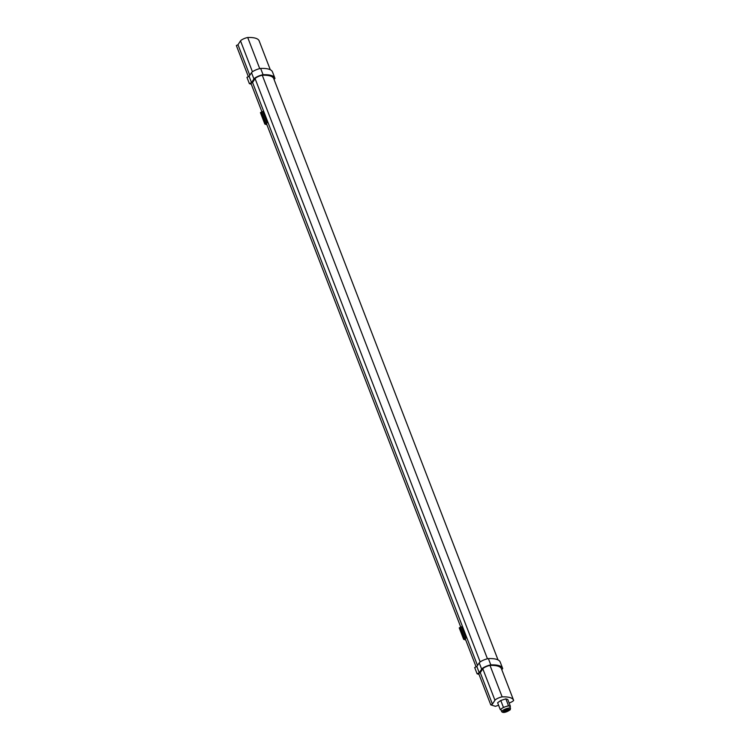 <?xml version="1.0" encoding="UTF-8"?>
<svg xmlns="http://www.w3.org/2000/svg" width="750" height="750" viewBox="0 0 750 750"><rect width="100%" height="100%" fill="white"/><g stroke="black" fill="none" stroke-linecap="round" stroke-linejoin="round"><path stroke-width="1.12" d="M505.669 710.578A2.212 0.525 158.9 0 0 504.384 711.609A2.212 0.525 158.9 0 0 507.216 711.056A2.212 0.525 158.9 0 0 508.5 710.016A2.212 0.525 158.9 0 0 505.669 710.578M504.666 711.169A2.212 0.525 158.9 0 0 506.991 710.484A2.212 0.525 158.9 0 0 508.003 709.884M510.525 708.253L509.756 706.247A4.734 1.125 158.9 0 0 509.447 706.022A4.734 1.125 158.9 0 0 505.959 706.547A4.734 1.125 158.9 0 0 503.681 707.438A4.734 1.125 158.9 0 0 501.844 708.478A4.734 1.125 158.9 0 0 500.925 709.659L501.694 711.656A4.734 1.125 -21.1 0 1 504.459 709.444A4.734 1.125 -21.1 0 1 510.525 708.253C509.766 710.756 511.416 708.816 507.834 711.225C504.759 712.697 502.706 712.837 501.694 711.656M251.288 84.234L249.375 83.644L251.541 82.622L253.931 78.966A6.309 1.491 -21.1 0 1 263.081 74.719A56.1 13.284 -21.1 0 1 274.903 78.188A56.1 13.284 -21.1 0 1 274.978 78.394A6.309 1.491 -21.1 0 1 274.003 79.359M498.6 705.262L495.413 706.312L490.781 704.878L492.422 704.109L494.944 700.247A5.044 1.2 -21.1 0 1 502.144 696.863A54.834 12.984 -21.1 0 1 513.591 700.266A54.834 12.984 -21.1 0 1 513.647 700.425A5.044 1.2 -21.1 0 1 510.806 702.347A5.044 1.2 -21.1 0 1 509.138 703.041M509.916 706.669L510.403 706.312L508.491 705.722L503.428 707.362L500.269 709.594L500.981 709.809M510.403 706.312L507.759 699.45L505.847 698.859L500.775 700.5L497.625 702.731L500.269 709.594M463.669 639.291L459.244 627.9L461.531 626.747L465.947 638.184L465.159 638.531L476.1 666.844M267.131 122.934L266.044 123.394L261.637 111.956L262.716 111.497L267.131 122.934L266.344 123.281L460.716 626.972M261.891 111.722L250.912 83.259L252.562 82.491L477.516 665.475M252.562 82.491L255.084 78.619A5.044 1.2 -21.1 0 1 262.275 75.244L487.444 658.781M262.275 75.244A54.834 12.984 -21.1 0 1 273.731 78.637L498.019 659.906M479.016 674.4L477.103 673.809L474.675 667.519L476.841 666.497L479.231 662.85A6.309 1.491 -21.1 0 1 488.381 658.594A56.1 13.284 -21.1 0 1 500.203 662.062L502.631 668.353A56.1 13.284 -21.1 0 1 502.706 668.559A6.309 1.491 -21.1 0 1 501.731 669.525M477.103 673.809L479.269 672.788L481.659 669.141A6.309 1.491 -21.1 0 1 490.809 664.884A56.1 13.284 -21.1 0 1 502.631 668.353M490.781 704.878L478.641 673.434L480.281 672.656L482.812 668.794A5.044 1.2 -21.1 0 1 490.003 665.409A54.834 12.984 -21.1 0 1 501.459 668.812L513.591 700.266M476.841 666.497L479.269 672.788M488.381 658.594L490.809 664.884M490.003 665.409L502.144 696.863M480.281 672.656L492.422 704.109M465.197 638.578L463.95 639.225L465.647 639.759M465.947 638.184L463.659 639.338L465.741 640.003M460.453 627.216L464.869 638.644L460.453 627.206M249.375 83.644L246.947 77.353L249.122 76.331L251.503 72.675A6.309 1.491 -21.1 0 1 260.653 68.428A56.1 13.284 -21.1 0 1 272.475 71.897L274.903 78.188M251.541 82.622L249.122 76.331M263.081 74.719L260.653 68.428M248.372 76.678L236.353 45.516L237.994 44.747L240.516 40.875A5.044 1.2 -21.1 0 1 247.716 37.5A54.834 12.984 -21.1 0 1 259.163 40.894L270.291 69.741M259.725 68.616L247.716 37.5M249.787 75.309L237.994 44.747M266.372 123.328L265.134 123.975L266.831 124.5M265.209 123.787L260.794 112.35L261.637 111.956L266.053 123.394L264.844 124.088L266.925 124.744M260.794 112.35L264.853 124.031M508.491 705.722L505.847 698.859M503.428 707.362L500.775 700.5M507.769 711.225A3.788 0.9 158.9 0 0 509.728 709.266A3.788 0.9 158.9 0 0 505.116 710.4A3.788 0.9 158.9 0 0 503.147 712.359A3.788 0.9 158.9 0 0 507.769 711.225M255.084 78.619L480.169 661.941M479.231 662.85L481.659 669.141M482.812 668.794L494.944 700.247M459.619 627.609L464.025 639.047M253.931 78.966L251.503 72.675M252.441 71.775L240.516 40.875M459.244 627.9L463.659 639.338M264.844 124.088L260.428 112.65"/></g></svg>
